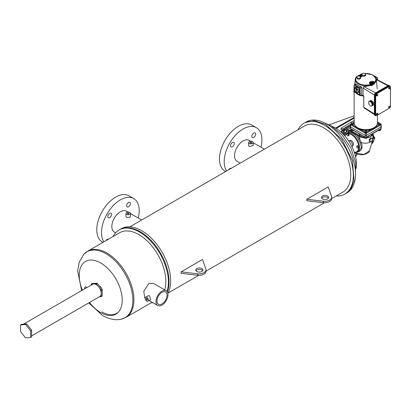 <?xml version="1.0" encoding="UTF-8"?>
<svg xmlns="http://www.w3.org/2000/svg" width="411" height="411" viewBox="0 0 411 411"><rect width="100%" height="100%" fill="white"/><g stroke="black" fill="none" stroke-linecap="round" stroke-linejoin="round"><path stroke-width="0.62" d="M30.609 337.436L31.611 336.856L31.611 330.146L26.587 323.894L21.557 324.341L20.55 324.921L20.55 331.626L25.58 337.883L30.609 337.436L30.609 330.732L25.58 324.474L20.55 324.921M26.587 323.894L25.58 324.474M31.611 330.146L30.609 330.732M146.794 299.943A0.889 0.514 60 0 1 146.213 299.162A0.889 0.514 60 0 1 146.347 298.448A0.889 0.514 60 0 1 146.794 298.494A0.889 0.514 60 0 1 147.374 299.275A0.889 0.514 60 0 1 147.236 299.989A0.889 0.514 60 0 1 146.794 299.943M161.97 292.324A7.11 4.105 -60 0 1 165.525 291.969A7.11 4.105 -60 0 1 166.614 297.667A7.11 4.105 -60 0 1 161.97 303.935A7.11 4.105 -60 0 1 158.415 304.289A7.11 4.105 -60 0 1 157.326 298.592A7.11 4.105 -60 0 1 161.97 292.324M146.794 297.348A2.291 1.32 60 0 1 148.289 299.367A2.291 1.32 60 0 1 147.934 301.201A2.291 1.32 60 0 1 146.794 301.088A2.291 1.32 60 0 1 145.299 299.069A2.291 1.32 60 0 1 145.648 297.235A2.291 1.32 60 0 1 146.794 297.348M145.648 297.235L148.273 295.72L149.527 295.771L150.56 299.686L147.934 301.201M161.97 305.08A8.513 4.911 -60 0 1 157.716 305.501A8.513 4.911 -60 0 1 156.411 298.679A8.513 4.911 -60 0 1 161.97 291.178A8.513 4.911 -60 0 1 166.229 290.757A8.513 4.911 -60 0 1 167.529 297.579A8.513 4.911 -60 0 1 161.97 305.08M166.229 290.757L153.344 283.318L148.746 283.544L143.768 291.368L144.831 298.062L145.175 298.258M99.703 286.246A4.732 2.728 60 0 1 100.51 287.253M113.123 236.5A40.889 23.607 60 0 1 119.051 229.996A40.889 23.607 60 0 1 139.499 232.02A40.889 23.607 60 0 1 167.046 291.461M152.913 302.727A40.889 23.607 60 0 1 151.346 302.702M140.125 231.655A40.889 23.607 60 0 1 167.375 291.949A40.889 23.607 60 0 0 140.125 231.655A40.889 23.607 60 0 0 119.683 229.631A40.889 23.607 60 0 1 140.125 231.655M88.755 302.917L102.652 315.586C110.888 320.174 117.556 320.154 121.276 319.167L125.997 317.338A38.223 22.071 60 0 0 131.859 286.708A38.223 22.071 60 0 0 106.886 253.027A38.223 22.071 60 0 0 87.774 251.131L119.699 232.703A38.223 22.071 60 0 1 138.81 234.594A38.223 22.071 60 0 1 164.657 289.853M99.416 285.83A3.329 1.921 60 0 1 101.491 288.471M99.277 296.84L101.219 296.67L101.219 289.961L96.189 283.708L91.16 284.155L91.16 285.106M96.189 283.708L97.196 283.128L92.167 283.575L91.16 284.155M101.219 289.961L102.221 289.38L97.196 283.128M101.219 296.67L102.221 296.09L102.221 289.38M85.108 288.599L84.805 288.424A0.889 0.514 -60 0 1 84.671 287.71A0.889 0.514 -60 0 1 85.252 286.929A0.889 0.514 -60 0 1 85.694 286.883L86.885 287.572M23.499 324.171L92.634 284.253A7.11 4.105 60 0 1 96.189 284.607A7.11 4.105 60 0 1 100.834 290.87A7.11 4.105 60 0 1 99.745 296.572L31.611 335.905M130.405 203.527A2.666 1.541 -60 0 1 129.239 206.214A2.666 1.541 -60 0 1 127.184 206.928A2.666 1.541 -60 0 1 126.634 205.706A2.666 1.541 -60 0 1 127.795 203.024A2.666 1.541 -60 0 1 129.85 202.31A2.666 1.541 -60 0 1 130.405 203.527M111.587 214.393A2.666 1.541 -60 0 1 110.42 217.08A2.666 1.541 -60 0 1 108.365 217.794A2.666 1.541 -60 0 1 107.816 216.571A2.666 1.541 -60 0 1 108.977 213.89A2.666 1.541 -60 0 1 111.032 213.175A2.666 1.541 -60 0 1 111.587 214.393M103.932 241.807A26.669 15.397 -60 0 1 101.507 232.528A26.669 15.397 -60 0 1 113.148 205.69A26.669 15.397 -60 0 1 133.698 198.549A26.669 15.397 -60 0 1 139.221 210.756A26.669 15.397 -60 0 1 138.291 218.056M102.945 242.377L102.303 242.007A26.669 15.397 -60 0 1 96.78 229.8A26.669 15.397 -60 0 1 108.422 202.962A26.669 15.397 -60 0 1 128.972 195.816L133.698 198.549M255.616 134.14A2.666 1.541 -60 0 1 254.45 136.827A2.666 1.541 -60 0 1 252.395 137.541A2.666 1.541 -60 0 1 251.84 136.318A2.666 1.541 -60 0 1 253.006 133.637A2.666 1.541 -60 0 1 255.061 132.923A2.666 1.541 -60 0 1 255.616 134.14M234.28 143.557A2.666 1.541 -60 0 1 233.114 146.239A2.666 1.541 -60 0 1 231.059 146.953A2.666 1.541 -60 0 1 230.509 145.735A2.666 1.541 -60 0 1 231.67 143.049A2.666 1.541 -60 0 1 233.725 142.334A2.666 1.541 -60 0 1 234.28 143.557M226.625 170.966A26.669 15.397 -60 0 1 224.206 161.693A26.669 15.397 -60 0 1 235.847 134.854A26.669 15.397 -60 0 1 256.397 127.708A26.669 15.397 -60 0 1 261.92 139.915A26.669 15.397 -60 0 1 260.985 147.22M225.639 171.536L225.002 171.171A26.669 15.397 -60 0 1 219.479 158.959A26.669 15.397 -60 0 1 231.121 132.126A26.669 15.397 -60 0 1 251.671 124.98L256.397 127.708M328.379 198.189A3.555 2.055 0 0 0 327.567 197.46A3.555 2.055 0 0 0 321.726 198.189M327.567 196.011A3.555 2.055 0 0 0 323.693 195.564A3.555 2.055 0 0 0 321.494 197.46A3.555 2.055 0 0 0 322.537 198.914A3.555 2.055 0 0 0 326.411 199.356A3.555 2.055 0 0 0 328.61 197.46A3.555 2.055 0 0 0 327.567 196.011M202.664 270.767A3.555 2.055 0 0 0 201.852 270.042A3.555 2.055 0 0 0 196.016 270.767M201.852 268.589A3.555 2.055 0 0 0 197.979 268.142A3.555 2.055 0 0 0 195.785 270.042A3.555 2.055 0 0 0 196.828 271.491A3.555 2.055 0 0 0 200.702 271.938A3.555 2.055 0 0 0 202.895 270.042A3.555 2.055 0 0 0 201.852 268.589M251.532 142.216A0.889 0.514 0 0 0 250.566 142.103A0.889 0.514 0 0 0 250.016 142.576A0.889 0.514 0 0 0 250.278 142.941A0.889 0.514 0 0 0 251.244 143.054A0.889 0.514 0 0 0 251.794 142.576A0.889 0.514 0 0 0 251.532 142.216M128.838 213.052A0.889 0.514 0 0 0 127.872 212.939A0.889 0.514 0 0 0 127.323 213.417A0.889 0.514 0 0 0 127.58 213.777A0.889 0.514 0 0 0 128.551 213.89A0.889 0.514 0 0 0 129.1 213.417A0.889 0.514 0 0 0 128.838 213.052M249.287 143.511A2.291 1.32 0 0 0 251.784 143.799A2.291 1.32 0 0 0 253.197 142.576A2.291 1.32 0 0 0 252.524 141.641A2.291 1.32 0 0 0 250.032 141.358A2.291 1.32 0 0 0 248.619 142.576A2.291 1.32 0 0 0 249.287 143.511M248.619 142.576L248.619 145.571L249.287 146.593L253.197 145.571L253.197 142.576M126.593 214.347A2.291 1.32 0 0 0 129.085 214.634A2.291 1.32 0 0 0 130.498 213.417A2.291 1.32 0 0 0 129.83 212.482A2.291 1.32 0 0 0 127.333 212.194A2.291 1.32 0 0 0 125.92 213.417A2.291 1.32 0 0 0 126.593 214.347M125.92 213.417L125.92 216.407L126.593 217.429L129.83 217.255L130.498 216.407L130.498 213.417M298.042 129.737A40.889 23.607 60 0 1 303.97 123.233A40.889 23.607 60 0 1 324.418 125.257A40.889 23.607 60 0 1 351.128 161.292A40.889 23.607 60 0 1 344.86 194.059A40.889 23.607 60 0 1 336.265 195.939M303.97 123.233L305.26 122.488L314.641 120.67L325.707 124.512L341.767 139.416L352.417 160.547L354.066 180.789L351.205 188.361L346.149 193.314L347.09 192.769A40.889 23.607 60 0 0 353.357 160.007A40.889 23.607 60 0 0 326.642 123.973A40.889 23.607 60 0 0 306.2 121.949L305.26 122.488L314.641 120.67L325.707 124.512L341.767 139.416L352.417 160.547L354.066 180.789L351.205 188.361L346.149 193.314L344.86 194.059M129.876 226.826L304.618 125.941A38.223 22.071 60 0 1 323.729 127.831A38.223 22.071 60 0 1 348.703 161.518A38.223 22.071 60 0 1 342.841 192.143L331.703 198.575M119.051 229.996L121.281 228.711A40.889 23.607 60 0 1 141.728 230.735A40.889 23.607 60 0 1 167.888 293.444M323.508 201.251L323.508 202.705L306.827 200.727L306.827 199.278L323.508 201.251A7.11 4.105 0 0 0 331.703 197.193A7.11 4.105 0 0 0 331.62 196.571L328.194 186.938L306.827 199.278M197.794 273.834L197.794 275.283L181.112 273.305L181.112 271.856L197.794 273.834A7.11 4.105 0 0 0 205.988 269.775A7.11 4.105 0 0 0 205.906 269.148L202.484 259.521L181.112 271.856M240.24 163.11L237.029 161.256A12.068 6.966 -60 0 1 234.527 155.728A12.068 6.966 -60 0 1 239.798 143.588A12.068 6.966 -60 0 1 249.097 140.351L250.669 141.261M115.594 232.821L114.335 232.092A12.068 6.966 -60 0 1 112.48 222.423A12.068 6.966 -60 0 1 120.366 211.788A12.068 6.966 -60 0 1 126.398 211.192L127.975 212.102M197.794 275.283A7.11 4.105 0 0 0 205.988 271.224L205.988 269.775M323.508 202.705A7.11 4.105 0 0 0 331.703 198.647L331.703 197.193M228.639 169.805A2.666 1.541 -60 0 1 231.121 168.376M105.946 240.641A2.666 1.541 -60 0 1 108.422 239.212M356.214 168.269A29.777 17.195 -120 0 0 335.443 127.965A29.777 17.195 -120 0 0 331.98 126.3M348.456 140.68A3.555 2.055 60 0 1 350.275 141.076A3.555 2.055 60 0 1 352.376 144.055A3.555 2.055 60 0 1 351.996 146.809M354.159 117.366L335.617 128.068L354.159 117.366M329.247 124.785L354.159 115.758M354.159 118.091L336.234 128.438M341.762 130.143A1.105 0.637 120 0 0 341.988 130.734A1.105 0.637 120 0 0 342.476 130.708M355.515 156.524L356.686 153.791M356.943 153.914L355.623 156.997M390.09 106.464L389.191 106.187L388.688 106.814L388.688 107.487L389.083 107.713L389.587 107.759L390.09 107.132L390.09 106.464L389.191 106.187M376.034 115.481A1.778 1.028 120 0 1 375.664 114.669L375.664 95.799A1.778 1.028 120 0 1 376.923 93.621L389.191 86.536A1.778 1.028 -60 0 1 390.08 86.449A1.778 1.028 -60 0 1 390.45 87.26L390.45 106.136A1.778 1.028 -60 0 1 389.191 108.309L376.923 115.393A1.778 1.028 120 0 1 376.034 115.481L375.438 115.142A1.778 1.028 -60 0 1 375.073 114.325L375.073 95.455A1.778 1.028 -60 0 1 376.327 93.276L388.601 86.192A1.778 1.028 120 0 1 389.489 86.105L390.08 86.449M390.09 87.589L389.191 87.317L388.688 87.944L388.688 88.617L389.083 88.843L389.587 88.889L390.09 88.262L390.09 87.589L389.191 87.317M376.419 113.898L376.923 113.272L377.426 113.318L377.822 113.544L377.822 114.217L377.319 114.844L376.419 114.571L376.419 113.898L376.815 114.124L377.319 113.503L376.923 113.272M376.419 95.028L376.923 94.402L377.426 94.448L377.822 94.674L377.822 95.347L377.319 95.974L376.419 95.696L376.419 95.028L376.815 95.254L377.319 94.628L376.923 94.402M389.7 85.709L389.304 85.478A2.204 1.274 120 0 0 388.205 85.586L375.931 92.67L376.327 92.901L388.601 85.817A2.204 1.274 120 0 1 389.7 85.709A2.204 1.274 120 0 1 390.147 86.49M376.132 115.527A2.204 1.274 -60 0 1 375.228 115.537L374.832 115.311A2.204 1.274 -60 0 1 374.375 114.299L374.375 95.373A2.204 1.274 -60 0 1 375.931 92.67M375.228 115.537A2.204 1.274 -60 0 1 374.77 114.53L374.77 95.599A2.204 1.274 -60 0 1 376.327 92.901M374.375 113.909L363.725 107.25L364.264 108.057L363.797 107.363L363.797 96.01L363.041 95.475L363.041 87.959L363.91 86.675L372.808 85.118L376.471 80.268M361.254 95.126A11.405 6.586 0 0 0 363.041 95.475L363.134 92.804M363.56 86.921L363.118 88.072L374.395 95.054M389.587 106.418L389.083 107.045L388.688 106.814M389.083 107.045L389.083 107.713M389.587 87.548L389.083 88.17L388.688 87.944M389.083 88.17L389.083 88.843M371.287 106.197L370.352 105.92L368.734 103.803L368.734 101.568L369.417 101.173L370.85 100.402L372.72 101.553L373.404 102.796L373.404 105.031L371.287 106.197L372.756 105.38M369.417 101.173L371.287 102.329L372.72 101.553M371.287 102.329L371.549 102.991L372.983 102.221M371.549 102.991L371.97 103.567L373.404 102.796M371.97 103.567L371.991 104.173L373.424 103.402M371.991 104.173L372.217 104.841L373.65 104.07M372.217 104.841L371.991 105.226L373.424 104.456M371.991 105.226L371.97 105.802M368.734 101.568L369.381 101.219M369.915 101.45L371.349 100.68M370.352 101.45L371.785 100.68M370.789 101.995L372.222 101.224M377.319 113.503L377.822 113.544M376.815 114.797L376.815 114.124M377.319 94.628L377.822 94.674M376.815 95.927L376.815 95.254M352.551 145.643L352.895 145.443A2.805 1.618 -120 0 0 353.326 143.198A2.805 1.618 -120 0 0 351.492 140.726A2.805 1.618 -120 0 0 350.09 140.588L349.746 140.783M380.915 124.163L380.915 124.846L371.904 130.051L366.401 133.226L365.215 133.226L365.215 135.373L350.578 126.922L350.701 124.163M375.654 126.67A10.83 6.252 180 0 1 375.022 127.353L380.519 124.179A0.56 0.324 60 0 1 380.915 124.846L381.043 126.922L381.043 126.234L381.043 126.922L366.401 135.373L365.215 135.373L365.215 137.151A0.56 0.324 120 0 0 365.333 137.392L365.333 137.392A0.56 0.324 120 0 0 365.585 137.382L364.583 136.786L364.619 137.233L364.531 136.76L350.444 128.427L350.804 129.008A0.56 0.324 120 0 0 350.886 129.033L352.14 129.773L352.14 130.785L353.517 130.57M375.418 128.021A0.56 0.324 60 0 0 375.022 127.353A10.83 6.252 180 0 1 371.508 129.383A10.83 6.252 180 0 1 360.113 129.383L365.61 132.558A0.56 0.324 120 0 0 365.215 133.226L350.701 124.846A0.56 0.324 120 0 1 351.097 124.179L356.599 127.353A10.83 6.252 180 0 1 355.962 126.67M350.701 124.143A0.56 0.324 60 0 1 350.819 123.922L350.819 123.922A0.56 0.324 60 0 1 351.097 123.947L351.097 124.179M355.962 92.408A11.405 6.586 0 0 0 357.745 93.744A11.405 6.586 0 0 0 359.527 94.581M356.666 87.004L356.404 87.404M355.885 87.702L356.049 86.808M360.257 95.701L360.041 88.514A0.837 0.483 -120 0 0 359.45 87.512L354.75 84.8A0.837 0.483 -120 0 0 354.328 84.753A0.837 0.483 -120 0 0 354.154 85.118L353.943 92.28L354.251 92.29L354.369 88.488A3.586 2.07 60 0 1 355.109 86.952A3.586 2.07 60 0 1 357.832 87.867A3.586 2.07 60 0 1 359.435 91.417L359.707 95.609L360.257 95.701L361.562 94.946L361.721 87.548L360.95 86.644A10.722 6.191 180 0 1 358.228 85.503A10.722 6.191 180 0 1 356.25 83.931L355.834 84.147M356.347 92.573A2.666 1.541 -120 0 0 357.781 92.763A2.666 1.541 -120 0 0 358.335 91.545A2.666 1.541 -120 0 0 357.169 88.858A2.666 1.541 -120 0 0 355.114 88.144L356.933 87.147M359.445 91.756L357.781 92.763C356.301 92.609 355.705 93.595 354.482 89.48L355.114 88.144A2.666 1.541 -120 0 0 354.565 89.367M371.683 82.899A0.586 0.339 0 0 0 372.51 82.421A0.586 0.339 0 0 0 371.683 82.899M371.513 82.657L371.513 83.114A0.586 0.339 0 0 0 372.679 83.114L372.679 82.657M359.111 75.639A0.586 0.339 0 0 0 359.938 75.162A0.586 0.339 0 0 0 359.111 75.639M358.942 75.398L358.942 75.855A0.586 0.339 0 0 0 360.108 75.855L360.108 75.398M359.717 130.051A0.56 0.324 120 0 1 360.113 129.383A10.83 6.252 180 0 1 358.151 128.484A10.83 6.252 180 0 1 356.599 127.353A0.56 0.324 120 0 0 356.203 128.021M347.475 133.493L348.256 133.426L348.975 134.438L348.975 135.486L348.384 135.825L347.598 135.897L346.812 134.921L346.812 133.878L347.475 133.493M364.079 136.668L364.542 138.137L366.278 138.404L366.288 137.392A0.56 0.324 60 0 0 366.401 137.151L365.811 137.3L364.583 136.786L365.811 137.418M365.811 137.3L366.288 137.392A0.56 0.324 60 0 1 366.201 137.418M350.444 128.427L350.331 126.593M350.578 126.922L350.691 128.766A0.56 0.324 120 0 0 350.804 129.008L364.449 136.884M365.184 131.592A0.889 0.514 180 0 1 364.927 131.232A0.889 0.514 180 0 1 365.477 130.755A0.889 0.514 180 0 1 366.442 130.868A0.889 0.514 180 0 1 366.704 131.232A0.889 0.514 180 0 1 366.155 131.705A0.889 0.514 180 0 1 365.184 131.592M366.704 131.232L366.704 131.69A0.889 0.514 180 0 1 366.155 132.162A0.889 0.514 180 0 1 365.184 132.049A0.889 0.514 180 0 1 364.927 131.69L364.927 131.232M351.975 123.973A0.889 0.514 180 0 1 351.718 123.608A0.889 0.514 180 0 1 352.263 123.136A0.889 0.514 180 0 1 353.234 123.249A0.889 0.514 180 0 1 353.496 123.608A0.889 0.514 180 0 1 352.946 124.081A0.889 0.514 180 0 1 351.975 123.973M353.496 123.608L353.496 124.065A0.889 0.514 180 0 1 352.946 124.538A0.889 0.514 180 0 1 351.975 124.43A0.889 0.514 180 0 1 351.718 124.065L351.718 123.608M356.311 152.342C361.526 151.459 363.185 148.217 361.284 142.617L359.599 138.861L358.567 139.421L360.303 142.982L361.377 147.677L358.762 151.186L357.246 152.065A10.712 6.186 -120 0 0 358.885 143.48A10.712 6.186 -120 0 0 351.888 134.037A10.712 6.186 -120 0 0 346.53 133.508L347.321 133.051A10.712 6.186 -120 0 1 348.24 132.676L348.564 132.491A10.712 6.186 60 0 1 351.004 132.553L353.08 133.349L355.001 134.859A0.837 0.339 131.8 0 0 355.633 134.212L359.599 136.622A7.794 4.5 0 0 0 364.444 137.921M373.892 136.647L374.698 137.618L374.046 137.993L374.041 139.046M365.811 133.364L366.006 132.558A0.56 0.324 60 0 1 366.401 133.226L366.401 137.151L381.177 128.427L380.817 129.008A0.56 0.324 60 0 1 380.73 129.033L379.481 129.773L379.481 130.785L378.105 130.57M381.177 128.427L381.29 126.593M381.043 126.922L380.93 128.766A0.56 0.324 60 0 1 380.817 129.008L366.288 137.392M378.387 123.973A0.889 0.514 0 0 0 379.353 124.081A0.889 0.514 0 0 0 379.903 123.608A0.889 0.514 0 0 0 379.641 123.249A0.889 0.514 0 0 0 378.675 123.136A0.889 0.514 0 0 0 378.125 123.608A0.889 0.514 0 0 0 378.387 123.973M378.125 123.608L378.125 124.065A0.889 0.514 0 0 0 378.387 124.43A0.889 0.514 0 0 0 379.353 124.538A0.889 0.514 0 0 0 379.903 124.065L379.903 123.608M359.039 133.76A6.802 3.925 0 0 0 361.002 136.164A6.802 3.925 0 0 0 363.165 137.007A7.234 4.177 180 0 1 359.995 135.938L350.717 130.58A0.56 0.324 120 0 0 350.321 131.268L355.633 134.212A0.56 0.283 114.4 0 1 355.952 133.703M372.53 140.074L372.9 138.697L372.9 133.575A7.794 4.5 180 0 1 370.619 136.622L367.552 137.361M364.11 137.202L363.165 137.007M367.444 137.731A7.794 4.5 0 0 0 370.619 136.622L372.592 133.755M350.46 124.435L342.64 129.111L343.036 130.878L343.812 130.426M343.74 132.27L343.036 132.676L343.036 133.986L345.523 132.604A1.911 1.105 120 0 1 345.666 132.532L345.666 134.176M352.057 123.202L350.711 122.427L354.159 120.505M344.475 133.38L344.475 135.527M342.476 130.713L341.053 131.535L341.053 132.085M350.711 122.427L341.053 128.196L341.053 129.732L343.036 130.878M348.24 132.676L348.24 131.35A0.837 0.483 -60 0 1 348.836 130.323L349.555 129.907A0.56 0.324 120 0 0 349.16 130.595L350.321 131.268A11.554 6.668 -120 0 0 349.16 131.315L349.16 130.595M361.284 142.617C364.68 143.573 367.794 143.326 370.619 141.877L370.897 141.708M369.217 139.493L369.217 141.168L370.013 141.631L370.013 139.956L371.272 138.389L370.619 138.014L369.217 139.493L370.013 139.956M370.619 138.014L371.729 138.039L372.53 138.502L371.272 138.389M372.792 139.452L369.453 150.822L364.048 154.433L356.054 153.154L355.114 152.615M374.698 137.618L374.698 138.666L374.056 139.036M370.013 141.631L371.272 141.744L372.53 140.177L372.53 138.502M379.481 130.785L380.75 130.051L380.75 129.044M366.319 137.372L367.552 136.657L367.552 137.67L366.278 138.404M357.308 145.848L358.094 145.777L358.942 146.717L358.942 147.765L357.498 148.212L356.712 147.236L356.712 146.193L357.308 145.848M349.16 131.315L348.564 132.491M343.036 132.676L341.053 131.535M342.64 129.111L341.053 128.196M346.812 133.878L348.256 133.426M347.598 133.806L348.384 134.782L348.975 134.438M348.384 134.782L348.384 135.825M356.712 146.193L358.094 145.777M357.498 146.121L358.284 147.097L358.942 146.717M358.284 147.097L358.284 148.145M364.542 138.137L364.619 137.233M364.244 136.575L364.531 136.76M352.14 130.785L350.866 130.051L350.866 129.044M361.264 142.612L360.303 142.982M351.004 132.553A0.837 0.596 104.7 0 0 351.451 131.797A0.56 0.36 126.3 0 1 351.857 131.34M357.267 134.361A0.56 0.324 120 0 0 356.871 135.049A11.554 6.668 -120 0 1 359.599 138.861L359.599 136.622A0.56 0.324 120 0 1 359.995 135.938M356.054 91.905L356.054 89.007L356.445 89.233L356.445 92.131L356.054 91.905L356.445 91.679M360.247 76.441L360.889 76.071L360.524 75.28L359.99 75.198M359.296 75.09L358.161 75.645L358.161 76.045M358.341 76.04L358.161 75.645M356.758 76.857L358.207 76.02L360.19 76.328L360.724 77.474L359.271 78.311L357.287 78.003L356.758 76.857L356.758 77.771L357.287 78.917L357.287 78.003M363.237 73.117L361.783 73.954L362.317 75.1L364.3 75.408L365.749 74.571L365.22 73.425L363.237 73.117M372.561 82.457L373.096 82.539L373.46 83.325L372.458 83.901L371.097 83.69L370.732 82.904L370.917 84.224M371.868 82.349L370.732 82.904M360.889 76.071L360.889 76.831M362.317 75.1L362.317 76.014L364.3 76.323L365.749 75.48L365.749 74.571M364.3 75.408L364.3 76.323M361.783 73.954L362.317 76.014M359.271 78.311L359.271 79.225L357.287 78.917M360.724 77.474L360.724 78.388L359.271 79.225M373.46 83.325L373.46 84.24L372.458 84.815L371.282 84.635M371.097 83.69L371.097 84.337M372.458 83.901L372.458 84.815M374.005 81.784A0.56 0.324 120 0 0 373.609 82.436A2.142 1.238 0 0 0 371.225 82.179A2.142 1.238 0 0 0 369.957 83.371L370.465 83.962A0.56 0.324 -60 0 0 370.188 83.988A2.702 1.557 180 0 1 370.188 81.784A2.702 1.557 180 0 1 374.005 81.784L374.56 82.102A0.56 0.324 120 0 0 374.164 82.755A0.56 0.267 -1 0 0 375.043 82.688L375.048 83.007A0.56 0.267 -1 0 1 374.169 83.073L373.995 83.854A0.56 0.37 51.7 0 1 374.344 84.168M365.24 73.471A10.039 5.795 0 0 1 374.334 76.194A10.039 5.795 0 0 1 374.56 82.102A0.56 0.401 44.3 0 1 375.043 82.688A10.599 6.119 180 0 0 376.394 79.38L372.715 74.874L364.937 73.379M361.808 73.939A10.039 5.795 0 0 0 360.879 74.206L360.709 74.134A0.56 0.56 0 0 0 360.329 74.586L360.329 74.586A0.56 0.329 -171.9 0 0 360.488 74.859A0.56 0.324 -60 0 1 360.879 74.206L361.433 74.525A2.702 1.557 180 0 1 361.783 74.776M360.401 75.259L361.022 75.48A2.117 1.223 180 0 1 361.634 76.235M357.421 76.472A0.56 0.324 120 0 0 357.061 76.41A0.56 0.401 -135.7 0 0 356.661 76.477L355.222 79.38A10.599 6.119 0 0 0 358.315 84.008A10.599 6.119 0 0 0 371.015 85.015L371.056 85.308A0.56 0.313 172.1 0 0 371.333 84.985L371.292 84.687A0.56 0.313 172.1 0 1 371.015 85.015L370.737 84.306A0.56 0.324 -60 0 1 371.133 84.507A0.56 0.313 172.1 0 1 371.292 84.687A0.56 0.56 0 0 0 371.02 84.281L370.465 83.962M371.174 84.8L371.791 85.128A0.56 0.272 67.1 0 1 372.037 85.478M358.577 92.305L359.455 92.095M360.365 74.74A0.56 0.329 8.1 0 0 360.288 74.874L360.288 74.874A0.56 0.329 8.1 0 0 360.447 75.151L360.488 74.859L361.038 75.182A0.56 0.324 -60 0 1 361.433 74.525M371.313 85.755L371.056 85.308M366.006 132.558L371.508 129.383A0.56 0.324 60 0 1 371.904 130.051M380.915 124.143A0.56 0.324 120 0 0 380.802 123.922L380.802 123.922A0.56 0.324 120 0 0 380.519 123.947L379.903 123.593M344.644 132.979L343.324 131.684L343.956 130.061L345.209 129.337L345.903 129.737L344.644 130.462L344.017 132.085L344.644 132.979L345.903 132.25L346.535 130.631L345.903 129.737M344.017 132.085L343.324 131.684M344.644 130.462L343.956 130.061M121.276 319.167A38.059 21.973 -120 0 0 131.648 290.341A38.059 21.973 -120 0 0 105.961 253.695A38.059 21.973 -120 0 0 83.829 254.311L79.302 261.925L77.643 270.941L81.645 290.598M82.385 290.171A30.404 17.555 60 0 1 81.964 264.833A30.404 17.555 60 0 1 100.721 262.968A30.404 17.555 60 0 1 122.221 300.21A30.404 17.555 60 0 1 100.721 312.622A30.404 17.555 60 0 1 89.495 302.486M118.481 312.036A30.106 17.38 60 0 1 101.687 311.821M388.205 85.586L388.601 85.817M376.923 93.621L376.327 93.276M389.191 86.536L388.601 86.192M376.419 79.636L387.866 85.786M364.074 86.68L375.628 92.886M363.653 86.752L363.041 87.959L363.118 95.588M374.375 95.373L374.77 95.599M374.375 114.299L374.77 114.53M375.664 95.799L375.073 95.455M375.664 114.669L375.073 114.325M363.725 95.958L363.797 107.143M357.57 127.677A11.652 6.725 0 0 0 370.27 129.136A11.652 6.725 0 0 0 377.462 122.92C377.832 129.08 364.341 132.137 357.688 127.934C354.965 125.9 353.789 124.23 354.159 122.92A11.652 6.725 0 0 0 357.57 127.677M381.161 124.497A0.56 0.457 180 0 0 380.601 124.065L380.519 123.947M350.455 124.497A0.56 0.457 0 0 1 351.015 124.065M363.725 96.087A11.652 6.725 180 0 1 360.622 95.491M359.543 95.136A11.652 6.725 180 0 1 357.57 94.222A11.652 6.725 180 0 1 354.976 91.941M356.573 76.677A10.599 6.119 0 0 0 355.222 79.38L354.785 84.491M357.94 91.545A2.389 1.377 60 0 1 356.25 92.516A2.389 1.377 60 0 1 354.565 89.593A2.389 1.377 60 0 1 356.25 88.622A2.389 1.377 60 0 1 357.94 91.545M344.87 135.984A10.152 5.862 60 0 1 346.812 134.022M348.42 133.745A10.152 5.862 60 0 1 351.492 134.726A10.152 5.862 60 0 1 358.649 146.47M371.503 143.829L371.683 143.727A10.712 6.186 -120 0 0 372.9 133.904M354.159 122.18L352.576 123.095M351.718 123.593L351.097 123.947M379.045 123.095L377.462 122.18M343.036 129.794L350.403 125.391M345.851 129.706A1.68 0.971 -60 0 1 346.858 128.494L350.336 126.485M350.403 127.816L347.449 129.522A0.837 0.483 60 0 1 346.858 128.494M348.836 130.323L347.449 129.522A0.837 0.483 120 0 0 346.858 130.554L348.24 131.35M350.717 130.58L349.555 129.907M358.639 147.939A10.152 5.862 60 0 1 354.272 152.26M346.858 133.318L346.858 130.554A0.837 0.483 0 0 0 346.381 130.415M345.666 133.174L345.266 132.938M355.001 134.859A10.712 6.186 60 0 1 358.567 139.421M345.117 132.835A0.56 0.329 -119.1 0 0 345.523 132.604M360.832 75.948A0.56 0.324 120 0 0 361.022 75.48L361.038 75.182A2.142 1.238 0 0 1 361.665 76.117L360.488 76.965M361.084 76.744A1.557 0.899 0 0 0 360.889 76.338M372.474 82.4A2.117 1.223 180 0 1 373.594 82.739L374.169 83.073L374.164 82.755L373.609 82.436L373.594 82.739A0.56 0.324 -60 0 1 373.404 83.207M370.188 83.988L370.737 84.306A10.039 5.795 180 0 1 358.711 83.356A10.039 5.795 180 0 1 357.061 76.41L357.298 76.549M362.209 75.788A2.702 1.557 180 0 1 360.539 77.073M369.987 83.495A2.117 1.223 180 0 1 371.57 82.421M370.732 83.597A1.557 0.899 0 0 0 370.537 84.003M361.721 87.548L359.646 88.524L359.861 95.701M360.95 86.644L359.25 87.856A0.56 0.324 60 0 1 359.646 88.524M356.25 83.931L354.549 85.139L359.25 87.856M354.154 85.354A0.56 0.324 60 0 1 354.549 85.139M373.46 83.546L373.995 83.854A10.136 5.852 0 0 1 371.791 85.128L371.318 84.851M377.504 79.832L377.462 78.46A0.837 0.483 -120 0 0 376.872 77.453L377.067 77.566A0.56 0.324 60 0 1 377.468 78.239L377.01 77.438L374.251 75.845M376.003 77.951L376.872 77.453L374.616 76.153M376.363 79.097L377.545 78.342L377.591 79.878M354.251 92.29L355.279 91.694M354.369 88.488L355.895 87.61M157.716 305.501L149.101 300.528M125.997 317.338L152.111 302.265M87.774 251.131L83.829 254.311M168.099 293.033L198.76 275.329M205.988 271.157L324.469 202.751M253.197 142.72L264.376 149.172M130.498 213.556L141.677 220.013M355.5 176.149L355.628 162.345L350.912 147.996L342.342 135.132L331.194 125.828L324.803 122.976M376.815 79.472L388.369 85.503M364.264 108.057L374.385 114.494M350.331 126.562L350.46 124.482L351.898 123.3M377.462 115.085L377.462 122.92M346.53 133.508L344.665 135.743M371.683 143.727L374.005 139.678L372.998 133.518M369.453 150.816C369.648 152.127 367.763 153.411 363.792 154.664C360.175 154.942 357.652 154.572 356.229 153.544L354.565 152.589M379.723 123.3L381.161 124.482L381.29 126.562M345.779 132.779L343.159 134.114M354.374 152.563L357.246 152.065M356.661 76.477A0.56 0.56 0 0 1 357.344 76.384L357.457 76.451M355.967 83.808L354.071 85.231L353.861 92.167M354.205 92.383L355.315 91.74M362.153 73.744L360.709 74.134M360.113 75.218L360.329 74.586M376.394 79.38L377.2 88.761M354.159 92.393L354.159 122.92M354.159 121.995L352.068 123.202M379.553 123.202L377.462 121.995M343.478 131.289L341.762 130.297"/></g></svg>
